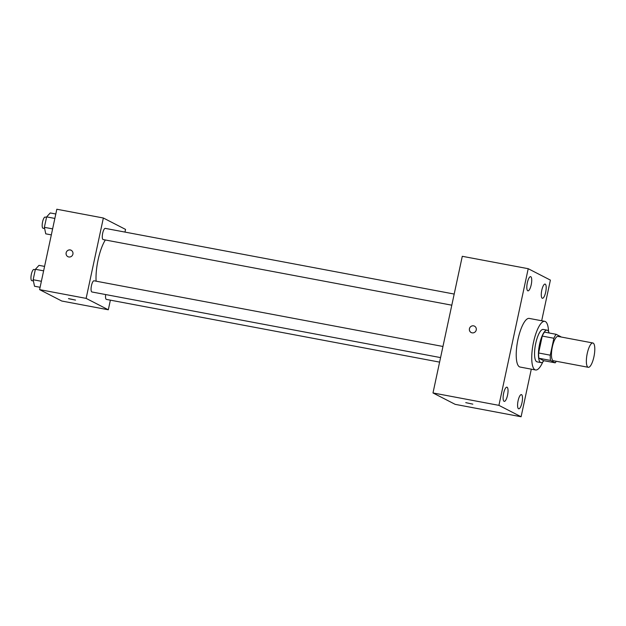 <?xml version="1.0" encoding="UTF-8"?>
<svg xmlns="http://www.w3.org/2000/svg" width="626" height="626" viewBox="0 0 626 626"><rect width="100%" height="100%" fill="white"/><g stroke="black" fill="none" stroke-linecap="round" stroke-linejoin="round"><path stroke-width="0.94" d="M587.994 367.196A12.371 3.599 -79.3 0 1 587.141 353.948A12.371 3.599 -79.3 0 1 592.869 342.978A12.371 3.599 -79.3 0 1 594.121 355.811A12.371 3.599 -79.3 0 1 588.291 367.298A12.371 3.599 -79.3 0 1 587.994 367.196M588.291 367.298L553.392 360.733A12.371 3.599 -79.3 0 1 553.094 360.631A12.371 3.599 -79.3 0 1 552.242 347.383A12.371 3.599 -79.3 0 1 557.969 336.412L592.869 342.978M553.885 338.259L550.262 355.177A15.971 4.648 -79.3 0 0 550.544 360.435L538.908 358.244A15.971 4.648 -79.3 0 1 538.626 352.986L542.257 336.068L553.885 338.259A15.971 4.648 -79.3 0 1 556.146 334.307L560.81 336.71A15.971 4.648 -79.3 0 1 560.857 336.952M550.544 360.435L555.215 362.83A15.971 4.648 -79.3 0 0 556.279 361.272M538.626 352.986L550.262 355.177M538.908 358.244L543.579 360.646L555.215 362.83M542.257 336.068A15.971 4.648 -79.3 0 1 544.51 332.116L556.146 334.307M549.104 332.985A16.495 4.797 100.7 0 0 547.093 330.168A16.495 4.797 100.7 0 0 539.604 344.104A16.495 4.797 100.7 0 0 540.989 362.595A16.495 4.797 100.7 0 0 543.884 360.701M540.989 362.595L537.116 361.867A16.495 4.797 -79.3 0 1 536.717 361.726A16.495 4.797 -79.3 0 1 535.731 343.369A16.495 4.797 -79.3 0 1 543.219 329.44L547.093 330.168M542.836 361.883A24.75 7.199 -79.3 0 1 535.59 369.974A24.75 7.199 -79.3 0 1 534.995 369.763A24.75 7.199 -79.3 0 1 533.297 343.275A24.75 7.199 -79.3 0 1 544.745 321.334A24.75 7.199 -79.3 0 1 548.548 331.498M535.59 369.974L520.081 367.047A24.75 7.199 -79.3 0 1 519.486 366.844A24.75 7.199 -79.3 0 1 517.78 340.356A24.75 7.199 -79.3 0 1 529.236 318.415L544.745 321.334M545.676 292.185A7.222 2.105 -79.3 0 1 542.398 298.289A7.222 2.105 -79.3 0 1 541.67 290.793A7.222 2.105 -79.3 0 1 545.074 284.087A7.222 2.105 -79.3 0 1 545.676 292.185M521.982 402.706A7.222 2.105 -79.3 0 1 518.704 408.809A7.222 2.105 -79.3 0 1 517.976 401.321A7.222 2.105 -79.3 0 1 521.38 394.607A7.222 2.105 -79.3 0 1 521.982 402.706M507.522 395.28A7.222 2.105 -79.3 0 1 504.235 401.383A7.222 2.105 -79.3 0 1 503.507 393.887A7.222 2.105 -79.3 0 1 506.911 387.173A7.222 2.105 -79.3 0 1 507.522 395.28M531.216 284.752A7.222 2.105 -79.3 0 1 527.937 290.855A7.222 2.105 -79.3 0 1 527.202 283.367A7.222 2.105 -79.3 0 1 530.605 276.653A7.222 2.105 -79.3 0 1 531.216 284.752M541.678 320.755L550.395 280.104L528.211 268.703L498.914 405.358L521.098 416.76L531.302 369.168M528.211 268.703L462.285 256.3L432.989 392.948L455.172 404.349L521.098 416.76M432.989 392.948L498.914 405.358M474.492 326.154A3.607 3.443 -62.8 0 0 469.586 328.251A3.607 3.443 -62.8 0 0 475.901 330.943A3.607 3.443 -62.8 0 0 473.6 325.849A3.607 3.443 -62.8 0 0 471.198 332.578M472.818 404.146L465.76 402.635M96.099 281.176A28.874 8.396 -79.3 0 1 105.34 239.977M105.661 294.556A5.689 1.659 100.7 0 0 106.397 299.408L439.601 362.125M451.8 305.191L103.173 239.57A5.689 1.659 -79.3 0 1 103.032 239.523A5.689 1.659 -79.3 0 1 102.641 233.428A5.689 1.659 -79.3 0 1 105.278 228.38L454.186 294.056M440.571 357.602L91.936 291.974A5.689 1.659 -79.3 0 1 91.803 291.927A5.689 1.659 -79.3 0 1 91.412 285.839A5.689 1.659 -79.3 0 1 94.041 280.792L442.958 346.468M124.973 232.09L125.544 229.406L103.36 218.005L86.13 298.383L108.314 309.784L110.379 300.159M86.13 298.383L39.594 289.627L56.825 209.24L103.36 218.005M68.782 256.965A3.607 3.443 117.2 0 1 66.481 251.879A3.607 3.443 117.2 0 1 72.796 254.563A3.607 3.443 117.2 0 1 68.782 256.965M39.594 289.627L61.778 301.028L108.314 309.784M68.625 298.704L75.543 300.097L68.625 298.704M75.543 300.097L68.484 298.586M67.89 256.66A3.607 3.443 117.2 0 1 66.481 251.879A3.607 3.443 117.2 0 1 71.192 250.244M44.571 266.402L39 265.354L35.385 269.297L33.147 279.736L34.516 286.238L40.095 287.287M35.385 269.297L43.624 270.847M33.147 279.736L41.379 281.285M33.405 280.957L31.824 280.659A5.689 1.659 -79.3 0 1 31.691 280.612A5.689 1.659 -79.3 0 1 31.3 274.524A5.689 1.659 -79.3 0 1 33.937 269.477L35.291 269.728M55.808 213.998L50.236 212.95L46.621 216.886L44.376 227.324L45.753 233.834L51.332 234.883M46.621 216.886L54.853 218.435M44.376 227.324L52.615 228.881M44.634 228.553L43.061 228.255A5.689 1.659 -79.3 0 1 42.928 228.208A5.689 1.659 -79.3 0 1 42.537 222.113A5.689 1.659 -79.3 0 1 45.166 217.065L46.527 217.324"/></g></svg>
